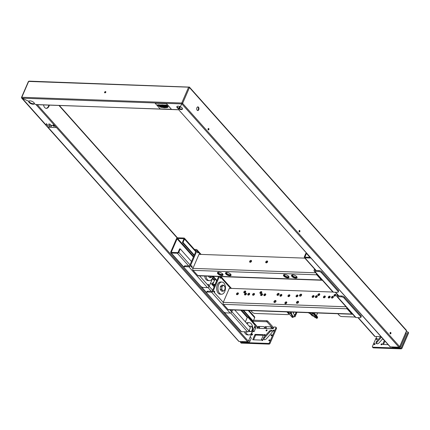 <?xml version="1.0" encoding="UTF-8"?>
<svg xmlns="http://www.w3.org/2000/svg" width="430" height="430" viewBox="0 0 430 430"><rect width="100%" height="100%" fill="white"/><g stroke="black" fill="none" stroke-linecap="round" stroke-linejoin="round"><path stroke-width="0.64" d="M34.389 103.485A3.058 1.301 23.4 0 1 31.239 103.238A3.058 1.301 23.4 0 1 28.907 101.114M48.472 127.291L55.878 127.554L48.483 127.258M51.546 125.866L50.337 124.506A0.752 0.322 -156.6 0 0 49.364 124.066L49.337 124.033A0.817 0.349 23.4 0 1 50.385 124.506L51.595 125.866A0.817 0.349 23.4 0 1 51.702 126.167A0.817 0.349 23.4 0 1 51.358 126.296L51.326 126.264A0.752 0.322 -156.6 0 0 51.643 126.146A0.752 0.322 -156.6 0 0 51.546 125.866L51.562 125.829M49.299 126.097L49.359 126.114A5.294 2.252 -156.6 0 0 49.611 126.608L49.563 126.608A5.359 2.279 23.4 0 1 49.299 126.097M34.319 103.818A3.058 1.301 23.4 0 1 30.96 103.716A3.058 1.301 23.4 0 1 28.735 101.34A3.058 1.301 23.4 0 1 28.756 101.292L21.898 98.174L28.762 101.286A3.058 1.301 23.4 0 1 32.116 101.383A3.058 1.301 23.4 0 1 34.341 103.764A3.058 1.301 23.4 0 1 34.319 103.813L35.948 104.555L34.319 103.818M21.521 97.39A0.65 0.279 23.4 0 1 21.527 97.368A0.65 0.279 23.4 0 1 21.806 97.266L21.898 98.169L21.613 97.61A0.65 0.279 23.4 0 1 21.521 97.39L21.645 98.061L238.714 341.318A0.65 0.435 138.3 0 0 238.962 341.425L247.594 341.737L35.948 104.555L178.568 109.779L179.014 109.016L178.686 109.58M46.316 123.921L48.617 126.2L46.58 123.969L45.956 124.474M46.429 123.926L46.075 124.404M49.015 124.017L49.041 124.055A0.752 0.322 -156.6 0 0 48.724 124.173A0.752 0.322 -156.6 0 0 48.821 124.453L50.036 125.813A0.752 0.322 -156.6 0 0 51.003 126.253L51.036 126.286A0.817 0.349 23.4 0 1 49.987 125.807L48.773 124.447A0.817 0.349 23.4 0 1 48.671 124.152A0.817 0.349 23.4 0 1 49.015 124.017M53.041 125.34L53.782 125.383L54.868 126.425L53.766 125.404L53.051 125.479L53.863 126.388L52.697 125.329L52.154 125.307A0.688 0.296 -156.6 0 0 52.084 125.377A0.688 0.296 -156.6 0 0 52.084 125.485L52.014 125.409A0.747 0.317 23.4 0 1 52.025 125.35A0.747 0.317 23.4 0 1 52.1 125.275L53.008 125.388M53.288 124.91L53.051 125.479M179.541 108.639L180.353 106.764M179.939 106.586L179.133 108.457L179.928 106.586M105.802 92.24A0.752 0.5 138.3 0 1 104.646 92.724A0.752 0.5 138.3 0 1 105.769 91.719A0.752 0.5 138.3 0 1 105.802 92.24M104.861 92.837A0.752 0.5 138.3 0 1 105.861 91.945M48.886 105.119A5.096 3.117 -87.9 0 1 46.085 108.338M49.369 105.135A5.096 3.117 -87.9 0 1 46.327 108.36A5.096 3.117 -87.9 0 1 43.521 104.925M37.292 104.705L248.341 341.216L255.194 325.376A0.65 0.435 138.3 0 0 254.915 324.817M177.015 106.43A3.058 1.301 -156.6 0 0 179.224 108.505L179.004 109.01A3.058 1.301 -156.6 0 0 182.449 109.086A3.058 1.301 -156.6 0 0 180.283 106.737L181.852 103.92L182.6 103.394A0.65 0.279 -156.6 0 0 181.761 103.012L181.842 103.915L180.272 106.731A3.058 1.301 -156.6 0 0 176.843 106.661A3.058 1.301 -156.6 0 0 179.004 109.01L179.235 108.51A3.058 1.301 -156.6 0 0 182.497 108.806M28.466 81.77A0.65 0.279 23.4 0 1 28.38 81.533A0.65 0.279 23.4 0 1 28.396 81.512A0.65 0.279 23.4 0 1 28.659 81.426L188.614 87.177A0.65 0.279 -156.6 0 1 189.453 87.553L189.173 87L189.453 87.553L182.6 103.394L399.669 346.65L406.522 330.815A0.65 0.435 -41.7 0 0 406.495 330.364L189.426 87.107L29.009 81.141L28.396 81.512M248.341 341.216A0.65 0.435 138.3 0 1 247.594 341.737M178.751 108.263L179.541 106.446M36.528 104.678L178.633 109.677L390.037 346.757A0.65 0.435 -41.7 0 0 390.289 346.865L178.643 109.682M238.962 341.425L21.613 97.61L21.898 98.174L181.852 103.92L398.916 347.177L390.289 346.865M29.224 81.248L28.659 81.426L29.224 81.248L28.659 81.426L21.806 97.266L181.761 103.012L188.614 87.177M390.117 332.734A0.752 0.462 92.1 0 0 390.075 333.503A0.752 0.462 92.1 0 0 390.467 333.906A0.752 0.462 92.1 0 0 390.956 333.169A0.752 0.462 92.1 0 0 390.521 332.401A0.752 0.462 92.1 0 0 390.117 332.734M299.119 230.754A0.752 0.462 92.1 0 0 299.076 231.523A0.752 0.462 92.1 0 0 299.463 231.926A0.752 0.462 92.1 0 0 299.952 231.189A0.752 0.462 92.1 0 0 299.517 230.421A0.752 0.462 92.1 0 0 299.119 230.754M208.115 128.774A0.752 0.462 92.1 0 0 208.072 129.537A0.752 0.462 92.1 0 0 208.464 129.946A0.752 0.462 92.1 0 0 208.953 129.21A0.752 0.462 92.1 0 0 208.518 128.441A0.752 0.462 92.1 0 0 208.115 128.774M198.746 109.731A1.833 1.123 92.1 0 0 198.848 107.865A1.833 1.123 92.1 0 0 197.902 106.876A1.833 1.123 92.1 0 0 196.714 108.666A1.833 1.123 92.1 0 0 197.768 110.542A1.833 1.123 92.1 0 0 198.746 109.731M390.23 333.787A0.752 0.462 92.1 0 0 390.386 333.556A0.752 0.462 92.1 0 0 390.273 332.503M299.226 231.808A0.752 0.462 92.1 0 0 299.382 231.576A0.752 0.462 92.1 0 0 299.275 230.523M208.227 129.828A0.752 0.462 92.1 0 0 208.383 129.597A0.752 0.462 92.1 0 0 208.27 128.543M197.526 110.489A1.833 1.123 92.1 0 0 198.262 109.709A1.833 1.123 92.1 0 0 197.655 106.909M398.916 347.177A0.65 0.435 -41.7 0 0 399.669 346.65M245.363 321.855L247.266 317.453A0.408 0.274 -41.7 0 1 247.734 317.125L249.077 317.173M234.801 310.025L250.427 327.531L248.959 330.917L231.824 311.712M195.731 251.668L184.502 239.08A1.22 0.817 -41.7 0 0 184.443 238.231A1.22 0.817 -41.7 0 0 183.975 238.032L177.853 237.811A1.22 0.817 -41.7 0 0 176.45 238.79L170.737 251.991A1.22 0.817 -41.7 0 0 170.791 252.835L240.967 331.476A1.22 0.817 -41.7 0 0 241.44 331.675L247.556 331.895A1.22 0.817 -41.7 0 0 248.959 330.917M242.961 310.315L252.566 321.081L253.205 321.102L254.673 317.716A1.22 0.817 -41.7 0 0 254.619 316.872L248.965 310.535M253.205 321.102L243.606 310.342M216.919 280.435L213.425 276.517M194.269 255.054L183.035 242.466L182.39 242.439L194.064 255.522M213.221 276.99L216.715 280.903M191.484 261.483L180.251 248.895L179.611 248.868L178.144 252.254A0.408 0.274 -41.7 0 1 177.676 252.582L171.559 252.362A0.408 0.274 -41.7 0 1 171.382 252.012L177.096 238.817A0.408 0.274 -41.7 0 1 177.563 238.489L183.68 238.709A0.408 0.274 -41.7 0 1 183.857 239.058L182.39 242.439M184.502 239.08L183.035 242.466M170.791 252.835A1.22 0.817 -41.7 0 0 171.264 253.039L177.386 253.259A1.22 0.817 -41.7 0 0 178.789 252.276L180.251 248.895M214.135 286.864L210.641 282.945M381.055 336.695L375.057 336.475L358.244 317.636M357.937 317.625L374.584 336.276A1.22 0.817 -41.7 0 0 375.057 336.475M315.894 270.508L304.413 257.64A1.22 0.817 -41.7 0 1 304.359 256.791L305.821 253.404L306.466 253.426L309.949 257.333M310.25 257.344L305.176 257.161A0.408 0.274 -41.7 0 1 304.999 256.812L306.466 253.426M304.413 257.64A1.22 0.817 -41.7 0 0 304.886 257.839L310.885 258.054M332.379 298.06L331.955 298.044M329.16 297.947L328.735 297.931M324.327 297.77L323.908 297.759M316.276 297.485L315.856 297.469M313.056 297.366L312.637 297.35M296.958 296.786L296.539 296.775M289.067 296.506L288.465 296.485M280.86 296.211L280.441 296.195M264.762 295.63L264.342 295.614M261.542 295.517L261.123 295.501M253.496 295.227L253.076 295.211M248.664 295.055L248.244 295.039M245.444 294.937L245.025 294.921M237.398 294.647L236.978 294.614M334.024 295.179A1.118 0.747 138.3 0 1 335.314 294.281A1.118 0.747 138.3 0 1 335.744 294.464A1.118 0.747 138.3 0 1 335.405 295.77A1.118 0.747 138.3 0 1 334.072 295.958A1.118 0.747 138.3 0 1 334.024 295.179M328.316 297.039A1.118 0.747 138.3 0 1 329.606 296.136A1.118 0.747 138.3 0 1 330.036 296.324A1.118 0.747 138.3 0 1 329.697 297.625A1.118 0.747 138.3 0 1 328.364 297.813A1.118 0.747 138.3 0 1 328.316 297.039M315.437 296.576A1.118 0.747 138.3 0 1 316.727 295.673A1.118 0.747 138.3 0 1 317.157 295.862A1.118 0.747 138.3 0 1 316.819 297.162A1.118 0.747 138.3 0 1 315.486 297.35A1.118 0.747 138.3 0 1 315.437 296.576M288.036 295.673A1.118 0.747 138.3 0 1 289.32 294.776A1.118 0.747 138.3 0 1 289.755 294.964A1.118 0.747 138.3 0 1 289.417 296.265A1.118 0.747 138.3 0 1 288.084 296.453A1.118 0.747 138.3 0 1 288.036 295.673M299.624 295.147A1.22 0.817 138.3 0 1 301.032 294.168A1.22 0.817 138.3 0 1 301.505 294.367A1.22 0.817 138.3 0 1 301.134 295.792A1.22 0.817 138.3 0 1 299.678 295.996A1.22 0.817 138.3 0 1 299.624 295.147M332.927 292.045L229.335 288.326L223.256 302.371A1.424 0.871 92.1 0 0 223.455 304.349L228.104 309.557A1.424 0.871 92.1 0 0 228.566 309.799L352.202 314.244A1.424 0.871 92.1 0 0 352.589 314.11M280.021 295.302A1.118 0.747 -41.7 0 0 280.07 296.082A1.118 0.747 -41.7 0 0 281.403 295.894A1.118 0.747 -41.7 0 0 281.741 294.588A1.118 0.747 -41.7 0 0 281.311 294.405A1.118 0.747 -41.7 0 0 280.021 295.302M296.55 302.252A1.22 0.817 138.3 0 1 297.958 301.274A1.22 0.817 138.3 0 1 298.425 301.473A1.22 0.817 138.3 0 1 298.06 302.897A1.22 0.817 138.3 0 1 296.603 303.102A1.22 0.817 138.3 0 1 296.55 302.252M274.012 301.446A1.22 0.817 -41.7 0 0 274.066 302.29A1.22 0.817 -41.7 0 0 275.522 302.086A1.22 0.817 -41.7 0 0 275.888 300.667A1.22 0.817 -41.7 0 0 275.415 300.462A1.22 0.817 -41.7 0 0 274.012 301.446M277.087 294.335A1.22 0.817 -41.7 0 0 277.14 295.184A1.22 0.817 -41.7 0 0 278.597 294.98A1.22 0.817 -41.7 0 0 278.962 293.561A1.22 0.817 -41.7 0 0 278.495 293.357A1.22 0.817 -41.7 0 0 277.087 294.335M284.961 302.785A1.118 0.747 138.3 0 1 286.246 301.881A1.118 0.747 138.3 0 1 286.681 302.07A1.118 0.747 138.3 0 1 286.342 303.37A1.118 0.747 138.3 0 1 285.009 303.558A1.118 0.747 138.3 0 1 284.961 302.785M312.218 296.458A1.118 0.747 138.3 0 1 313.508 295.56A1.118 0.747 138.3 0 1 313.938 295.743A1.118 0.747 138.3 0 1 313.599 297.049A1.118 0.747 138.3 0 1 312.266 297.238A1.118 0.747 138.3 0 1 312.218 296.458M323.489 296.861A1.118 0.747 138.3 0 1 324.774 295.964A1.118 0.747 138.3 0 1 325.209 296.152A1.118 0.747 138.3 0 1 324.87 297.452A1.118 0.747 138.3 0 1 323.537 297.641A1.118 0.747 138.3 0 1 323.489 296.861M331.535 297.151A1.118 0.747 138.3 0 1 332.825 296.254A1.118 0.747 138.3 0 1 333.255 296.437A1.118 0.747 138.3 0 1 332.917 297.743A1.118 0.747 138.3 0 1 331.584 297.931A1.118 0.747 138.3 0 1 331.535 297.151M317.926 294.604A1.118 0.747 138.3 0 1 319.216 293.701A1.118 0.747 138.3 0 1 319.646 293.889A1.118 0.747 138.3 0 1 319.307 295.19A1.118 0.747 138.3 0 1 317.974 295.378A1.118 0.747 138.3 0 1 317.926 294.604M263.923 294.722A1.118 0.747 -41.7 0 0 263.972 295.501A1.118 0.747 -41.7 0 0 265.305 295.313A1.118 0.747 -41.7 0 0 265.643 294.007A1.118 0.747 -41.7 0 0 265.213 293.824A1.118 0.747 -41.7 0 0 263.923 294.722M260.704 294.609A1.118 0.747 -41.7 0 0 260.752 295.388A1.118 0.747 -41.7 0 0 262.085 295.195A1.118 0.747 -41.7 0 0 262.424 293.894A1.118 0.747 -41.7 0 0 261.994 293.712A1.118 0.747 -41.7 0 0 260.704 294.609M252.652 294.319A1.118 0.747 -41.7 0 0 252.706 295.098A1.118 0.747 -41.7 0 0 254.039 294.91A1.118 0.747 -41.7 0 0 254.377 293.604A1.118 0.747 -41.7 0 0 253.942 293.421A1.118 0.747 -41.7 0 0 252.652 294.319M247.825 294.147A1.118 0.747 -41.7 0 0 247.874 294.921A1.118 0.747 -41.7 0 0 249.206 294.733A1.118 0.747 -41.7 0 0 249.545 293.432A1.118 0.747 -41.7 0 0 249.11 293.249A1.118 0.747 -41.7 0 0 247.825 294.147M244.605 294.029A1.118 0.747 -41.7 0 0 244.654 294.808A1.118 0.747 -41.7 0 0 245.987 294.62A1.118 0.747 -41.7 0 0 246.325 293.314A1.118 0.747 -41.7 0 0 245.89 293.131A1.118 0.747 -41.7 0 0 244.605 294.029M236.554 293.738A1.118 0.747 -41.7 0 0 236.602 294.518A1.118 0.747 -41.7 0 0 237.94 294.33A1.118 0.747 -41.7 0 0 238.279 293.029A1.118 0.747 -41.7 0 0 237.844 292.841A1.118 0.747 -41.7 0 0 236.554 293.738M259.973 292.518A1.118 0.747 -41.7 0 0 260.021 293.298A1.118 0.747 -41.7 0 0 261.354 293.11A1.118 0.747 -41.7 0 0 261.693 291.803A1.118 0.747 -41.7 0 0 261.257 291.621A1.118 0.747 -41.7 0 0 259.973 292.518M243.875 291.943A1.118 0.747 -41.7 0 0 243.923 292.717A1.118 0.747 -41.7 0 0 245.256 292.529A1.118 0.747 -41.7 0 0 245.595 291.228A1.118 0.747 -41.7 0 0 245.159 291.04A1.118 0.747 -41.7 0 0 243.875 291.943M296.119 295.883A1.118 0.747 138.3 0 1 297.41 294.98A1.118 0.747 138.3 0 1 297.839 295.168A1.118 0.747 138.3 0 1 297.501 296.469A1.118 0.747 138.3 0 1 296.168 296.657A1.118 0.747 138.3 0 1 296.119 295.883M335.884 294.851A1.118 0.747 -41.7 0 0 335.819 294.846A1.118 0.747 -41.7 0 0 334.443 296.136M330.175 296.711A1.118 0.747 -41.7 0 0 330.111 296.705A1.118 0.747 -41.7 0 0 328.735 297.995M317.297 296.248A1.118 0.747 -41.7 0 0 317.233 296.243A1.118 0.747 -41.7 0 0 315.856 297.533M289.89 295.351A1.118 0.747 -41.7 0 0 289.825 295.346A1.118 0.747 -41.7 0 0 288.455 296.635M301.65 294.743A1.22 0.817 -41.7 0 0 301.537 294.733A1.22 0.817 -41.7 0 0 300.038 296.184M281.881 294.975A1.118 0.747 -41.7 0 0 281.817 294.969A1.118 0.747 -41.7 0 0 280.441 296.259M298.576 301.849A1.22 0.817 -41.7 0 0 298.463 301.838A1.22 0.817 -41.7 0 0 296.963 303.29M276.038 301.043A1.22 0.817 -41.7 0 0 275.92 301.032A1.22 0.817 -41.7 0 0 274.426 302.483M279.113 293.937A1.22 0.817 -41.7 0 0 279 293.921A1.22 0.817 -41.7 0 0 277.5 295.378M286.815 302.457A1.118 0.747 -41.7 0 0 286.751 302.451A1.118 0.747 -41.7 0 0 285.375 303.741M314.077 296.13A1.118 0.747 -41.7 0 0 314.013 296.125A1.118 0.747 -41.7 0 0 312.637 297.415M325.343 296.539A1.118 0.747 -41.7 0 0 325.279 296.533A1.118 0.747 -41.7 0 0 323.908 297.823M333.395 296.824A1.118 0.747 -41.7 0 0 333.331 296.818A1.118 0.747 -41.7 0 0 331.955 298.108M319.786 294.276A1.118 0.747 -41.7 0 0 319.721 294.27A1.118 0.747 -41.7 0 0 318.345 295.56M265.783 294.394A1.118 0.747 -41.7 0 0 265.719 294.394A1.118 0.747 -41.7 0 0 264.342 295.679M262.563 294.281A1.118 0.747 -41.7 0 0 262.499 294.276A1.118 0.747 -41.7 0 0 261.123 295.566M254.512 293.991A1.118 0.747 -41.7 0 0 254.447 293.986A1.118 0.747 -41.7 0 0 253.071 295.276M249.685 293.819A1.118 0.747 -41.7 0 0 249.62 293.814A1.118 0.747 -41.7 0 0 248.244 295.104M246.465 293.701A1.118 0.747 -41.7 0 0 246.401 293.695A1.118 0.747 -41.7 0 0 245.025 294.985M238.413 293.411A1.118 0.747 -41.7 0 0 238.349 293.411A1.118 0.747 -41.7 0 0 236.973 294.7M261.832 292.19A1.118 0.747 -41.7 0 0 261.768 292.185A1.118 0.747 -41.7 0 0 260.392 293.475M245.729 291.615A1.118 0.747 -41.7 0 0 245.664 291.61A1.118 0.747 -41.7 0 0 244.294 292.9M297.979 295.555A1.118 0.747 -41.7 0 0 297.915 295.55A1.118 0.747 -41.7 0 0 296.539 296.84M228.104 309.557L351.74 314.002L347.091 308.788A1.424 0.871 -87.9 0 1 346.731 307.547M351.74 314.002A1.424 0.871 92.1 0 0 352.202 314.244M232.592 309.944L231.749 311.89A1.424 0.951 138.3 0 1 230.109 313.029L226.089 312.889A2.037 0.865 -156.6 0 1 223.466 311.696L206.884 293.115A2.037 0.865 -156.6 0 1 206.626 292.362L206.991 291.519A2.037 0.865 -156.6 0 1 207.846 291.191L211.872 291.336A0.408 0.274 -41.7 0 0 212.339 291.008L218.601 276.538M220.896 277.511L220.364 276.915A0.672 0.414 92.1 0 0 220.461 278.226A0.672 0.414 92.1 0 0 220.896 277.511L230.587 288.369M220.499 276.882L220.074 276.592M206.626 292.362A2.037 0.865 -156.6 0 1 207.48 292.04L211.506 292.185A1.424 0.951 138.3 0 0 213.146 291.04L219.407 276.565M213.893 291.873L214.425 292.47A0.672 0.414 92.1 0 0 214.328 291.164A0.672 0.414 92.1 0 0 213.893 291.873L213.146 291.04M214.274 292.502L223.256 302.371L346.048 306.784M230.652 309.874A0.672 0.414 92.1 0 0 230.475 310.46L231.007 311.051A0.672 0.414 92.1 0 0 231.157 309.896M230.856 311.089L231.749 311.89M213.893 291.959A0.672 0.414 92.1 0 0 213.903 291.68M230.48 310.546A0.672 0.414 92.1 0 0 230.491 310.261M336.846 296.469L355.449 317.318A1.424 0.951 138.3 0 0 356.002 317.555L360.028 317.7A2.037 0.865 -156.6 0 0 360.883 317.378A2.037 0.865 -156.6 0 0 360.625 316.625L344.043 298.038A2.037 0.865 -156.6 0 0 341.42 296.85L337.394 296.705A1.424 0.951 138.3 0 1 336.846 296.469A1.424 0.951 138.3 0 1 336.781 295.48L337.238 294.426M360.883 317.378L361.248 316.528A2.037 0.865 -156.6 0 0 360.99 315.776L344.409 297.194A2.037 0.865 -156.6 0 0 341.785 296.001L337.765 295.862A0.408 0.274 -41.7 0 1 337.588 295.507L337.792 295.044M249.239 330.041L249.534 331.406L250.55 331.514A2.65 1.623 92.1 0 0 252.034 330.342A2.65 1.623 92.1 0 0 252.2 327.703L252.496 329.074L251.394 331.611L248.615 331.417M249.766 326.789A2.65 1.623 -87.9 0 1 250.883 326.23A2.65 1.623 92.1 0 1 252.2 327.703L251.733 326.327L249.868 326.128L249.679 326.698M249.534 331.406L248.653 331.374M249.282 330.181A2.65 1.623 92.1 0 0 250.55 331.514L251.394 331.611M249.868 326.128L249.147 326.101M240.52 341.485L240.408 341.742A0.817 0.543 -41.7 0 0 240.44 342.307L241.047 342.989A0.817 0.543 -41.7 0 0 241.364 343.124L269.051 344.118A0.817 0.543 -41.7 0 0 269.992 343.462L276.49 328.439A0.817 0.543 -41.7 0 0 276.458 327.875L275.85 327.192A0.817 0.543 -41.7 0 0 275.533 327.058L273.926 327.004L273.34 328.353A0.613 0.408 138.3 0 1 272.362 328.348L272.228 328.66A0.817 0.5 92.1 0 0 272.115 327.531L270.964 327.289A0.817 0.349 23.4 0 0 269.916 326.816L265.412 326.655A0.817 0.349 23.4 0 0 265.068 326.784A0.817 0.349 23.4 0 0 265.17 327.085L264.208 327.047A0.817 0.349 23.4 0 0 263.155 326.569L258.65 326.408A0.817 0.349 23.4 0 0 258.306 326.537A0.817 0.349 23.4 0 0 258.409 326.838L257.624 327.01L252.872 321.683A0.817 0.349 23.4 0 1 252.77 321.382A0.817 0.349 23.4 0 1 253.114 321.253L266.315 321.726A0.817 0.349 23.4 0 1 267.363 322.204L272.115 327.531M257.828 327.741L257.683 328.074M263.294 335.319L255.974 335.056A0.408 0.274 -41.7 0 0 255.506 335.384L253.587 339.813M272.287 331.046A2.139 1.424 -41.7 0 0 269.868 331.928L264.627 337.813A2.139 1.424 -41.7 0 0 264.02 339.63M254.899 334.701L252.845 339.442A0.408 0.274 -41.7 0 0 253.023 339.791L260.908 340.076A0.408 0.274 -41.7 0 0 261.381 339.748L263.429 335.008A0.408 0.274 -41.7 0 0 263.251 334.658L255.366 334.379A0.408 0.274 -41.7 0 0 254.899 334.701L255.506 335.384M266.433 338.743L271.674 332.863A2.139 1.424 -41.7 0 0 272.066 330.632A2.139 1.424 -41.7 0 0 269.261 331.25L264.02 337.136A2.139 1.424 -41.7 0 0 263.633 339.361A2.139 1.424 -41.7 0 0 266.433 338.743M257.753 328.106L258.919 328.181A0.817 0.543 -41.7 0 0 258.957 328.23A0.817 0.543 -41.7 0 0 259.274 328.364L263.784 328.525A0.817 0.543 -41.7 0 0 264.283 328.375L265.681 328.423A0.817 0.543 -41.7 0 0 265.719 328.477A0.817 0.543 -41.7 0 0 266.036 328.611L270.545 328.773A0.817 0.543 -41.7 0 0 271.045 328.617L272.228 328.66M257.371 326.719L256.92 327.767A0.613 0.408 -41.7 0 0 257.801 327.945M257.081 326.397L254.791 326.316M240.44 342.307A0.817 0.543 -41.7 0 0 240.757 342.441L268.449 343.441A0.817 0.543 -41.7 0 0 269.384 342.785L275.888 327.762A0.817 0.543 -41.7 0 0 275.85 327.192M253.582 320.237L266.756 320.71A0.817 0.349 23.4 0 1 267.804 321.188L272.555 326.515A2.037 1.247 -87.9 0 1 273.018 328.724M265.681 328.423L265.546 327.757L266.245 328.536A2.037 1.247 92.1 0 0 266.057 326.676M264.385 327.252A0.817 0.5 -87.9 0 1 264.584 327.719L264.283 328.375M265.546 327.757A0.817 0.5 92.1 0 0 265.353 327.289M271.147 327.493A0.817 0.5 -87.9 0 1 271.341 327.961L271.045 328.617M258.919 328.181L258.785 327.515L259.483 328.294A2.037 1.247 92.1 0 0 259.295 326.435M257.737 328.138A0.817 0.5 92.1 0 0 257.624 327.01M258.785 327.515A0.817 0.5 92.1 0 0 258.591 327.042M272.792 328.826L272.362 328.348M253.007 330.433L254.092 331.648L253.447 331.627L252.802 330.906M250.222 336.862L251.308 338.082L249.846 341.463A1.22 0.817 138.3 0 1 248.443 342.447L242.321 342.226A1.22 0.817 138.3 0 1 241.848 342.022L241.397 341.517M254.7 326.52L255.501 327.418A1.22 0.817 138.3 0 1 255.554 328.267L254.092 331.648M315.642 317.523L315.002 317.501A12.631 5.375 -156.6 0 0 313.68 316.206L312.121 315.754L310.283 313.792A12.631 5.375 -156.6 0 0 308.143 312.658M296.996 312.261L295.039 316.781A12.631 5.375 23.4 0 1 294.055 315.502L294.942 315.281L296.259 312.234M293.787 312.142L293.233 313.18A12.631 5.375 23.4 0 1 293.427 312.132M287.364 311.911L292.233 317.372L293.136 317.404A14.668 6.24 -156.6 0 1 291.239 312.051M312.347 312.809L317.216 318.264L316.319 318.232A14.668 6.24 -156.6 0 0 308.471 312.669M289.229 311.981L288.895 312.755L290.556 313.75A15.281 6.498 -156.6 0 1 290.556 312.185L290.384 312.019M288.895 312.755L288.186 311.96M311.546 312.782L312.266 313.594L312.314 314.523A15.281 6.498 23.4 0 0 309.444 312.863L309.326 312.701M293.136 317.404L293.427 316.727A14.668 6.24 23.4 0 1 291.357 312.056M293.427 316.727L295.039 316.781M293.287 313.293L294.942 315.281M313.884 312.868L317.469 316.883A1.021 0.677 -41.7 0 1 317.512 317.593L317.216 318.264M317.603 312.997L316.426 315.717M164.857 106.194L164.405 105.689L166.109 106.172L165.045 104.979L164.577 105.033L164.97 105.468L164.19 105.441L163.389 104.92L164.421 106.178L164.889 106.124L164.437 105.619M164.996 105.404L164.217 105.377M168.092 106.909L159.1 106.463L165.416 106.387L168.055 106.995M161.357 107.253L164.54 107.779L167.308 107.57L161.202 107.349M159.245 105.71L158.041 105.178L159.105 105.14L158.896 104.909L157.767 104.769L157.482 105.119L159.014 106.016L159.847 105.909L159.439 105.355L158.987 105.339L159.256 105.737M157.487 104.893L158.347 104.716L159.105 105.14M160.191 108.924L155.133 103.254L166.405 103.662L171.457 109.328L160.191 108.924M160.761 106.049L159.901 105.081L161.997 106.092L160.557 104.882L159.245 104.839L160.309 106.033L160.788 105.979L160.363 105.501M161.997 106.092L161.03 105.527M160.659 105.452L160.293 105.463M160.304 105.436L159.992 105.087M161.04 106.764L160.422 107.118L167.705 107.376L165.829 106.855L164.034 107.113L161.427 106.704L160.17 107.011M167.652 106.006L167.824 106.301L166.555 106.253L165.496 105.065L166.679 105.038L166.856 105.334L166.136 105.307L167.162 105.705L166.528 105.748L166.792 106.043L167.824 106.301M166.56 105.683L166.824 105.973M161.422 104.979A1.091 0.462 -156.6 0 0 161.39 105.028A1.091 0.462 -156.6 0 0 161.379 105.06A1.091 0.462 -156.6 0 0 161.363 105.097A1.091 0.462 -156.6 0 0 162.218 105.968A1.446 0.613 -156.6 0 0 163.674 106.022A1.08 0.462 -156.6 0 0 163.712 105.968A1.08 0.462 -156.6 0 0 162.846 105.097L162.873 105.028A1.43 0.607 -156.6 0 0 161.422 104.979L161.39 105.044A1.43 0.607 -156.6 0 1 162.846 105.097M163.722 105.936A1.08 0.462 -156.6 0 0 163.739 105.904A1.08 0.462 -156.6 0 0 162.873 105.028M166.405 103.662L155.133 103.254M166.448 103.56L171.457 109.328M159.847 105.909L159.439 105.355M159.412 105.42L158.96 105.404M161.11 105.517L161.013 105.162M160.121 104.872L159.245 104.839M167.781 107.28L166.577 106.962M161.976 106.414L162.282 106.409M162.255 106.479L162.567 106.473M162.535 106.543L162.846 106.532M166.157 106.565L166.469 106.559M166.437 106.629L166.749 106.624M166.722 106.694L167.028 106.683M166.082 106.237L164.577 105.033M164.19 105.441L163.825 104.936M163.798 105.001L163.357 104.984M165.496 105.065L166.679 105.038M166.335 105.527L166.964 105.484M166.792 106.043L167.625 106.076M161.874 105.178L161.836 105.237A0.855 0.365 -156.6 0 0 162.346 105.807L162.508 105.871A0.86 0.365 -156.6 0 0 163.18 105.904L163.228 105.828A0.898 0.382 -156.6 0 0 162.744 105.28L162.561 105.194A0.849 0.36 -156.6 0 0 161.874 105.178A0.855 0.365 -156.6 0 0 162.379 105.737L162.535 105.807A0.86 0.365 -156.6 0 0 163.206 105.834L163.228 105.818M244.401 331.783A6.111 3.741 92.1 0 0 247.503 334.873L248.793 334.916A6.111 3.741 92.1 0 0 252.749 328.945A6.111 3.741 92.1 0 0 249.233 322.704A6.111 3.741 92.1 0 0 247.04 323.736M249.233 322.704L247.943 322.656A6.111 3.741 92.1 0 0 246.465 323.091M245.691 331.831A6.111 3.741 92.1 0 0 248.793 334.916M221.934 282.032L220.644 281.983A6.111 3.741 92.1 0 0 216.897 286.251A6.111 3.741 92.1 0 0 218.23 293.169A6.111 3.741 92.1 0 0 220.208 294.201L221.493 294.244A6.111 3.741 92.1 0 0 225.454 288.272A6.111 3.741 92.1 0 0 221.934 282.032A6.111 3.741 92.1 0 0 218.187 286.299A6.111 3.741 92.1 0 0 219.52 293.217A6.111 3.741 92.1 0 0 221.493 294.244M204.637 276.038A6.111 3.741 92.1 0 0 208.072 280.602L209.362 280.65A6.111 3.741 92.1 0 0 213.119 276.339M205.927 276.082A6.111 3.741 92.1 0 0 209.362 280.65M291.906 276.425A3.015 1.285 23.4 0 1 291.524 275.313A3.015 1.285 23.4 0 1 294.797 275.334A3.015 1.285 23.4 0 1 297.055 277.71A3.015 1.285 23.4 0 1 294.819 278.043A3.015 1.285 23.4 0 1 291.906 276.425M316.754 274.797L193.118 270.352L197.768 275.565A1.424 0.871 92.1 0 0 198.23 275.807L321.866 280.247A1.424 0.871 -87.9 0 1 321.404 280.005L316.754 274.797A1.424 0.871 -87.9 0 1 316.394 273.555M225.9 274.055A3.015 1.285 -156.6 0 0 228.814 275.673A3.015 1.285 -156.6 0 0 231.05 275.334A3.015 1.285 -156.6 0 0 228.792 272.964A3.015 1.285 -156.6 0 0 225.519 272.942A3.015 1.285 -156.6 0 0 225.9 274.055M217.854 273.765A3.015 1.285 -156.6 0 0 220.767 275.383A3.015 1.285 -156.6 0 0 223.003 275.05A3.015 1.285 -156.6 0 0 220.746 272.674A3.015 1.285 -156.6 0 0 217.467 272.652A3.015 1.285 -156.6 0 0 217.854 273.765M283.859 276.135A3.015 1.285 23.4 0 1 283.472 275.023A3.015 1.285 23.4 0 1 286.751 275.044A3.015 1.285 23.4 0 1 289.008 277.42A3.015 1.285 23.4 0 1 286.767 277.753A3.015 1.285 23.4 0 1 283.859 276.135M266.202 262.843A1.118 0.747 138.3 0 1 267.578 261.553A1.118 0.747 138.3 0 1 267.643 261.558M250.104 262.268A1.118 0.747 138.3 0 1 251.48 260.978A1.118 0.747 138.3 0 1 251.545 260.983M304.854 258.134L198.999 254.334L192.925 268.374A1.424 0.871 -87.9 0 0 193.118 270.352M267.073 260.988A1.118 0.747 138.3 0 1 267.508 261.171A1.118 0.747 138.3 0 1 267.17 262.477A1.118 0.747 138.3 0 1 265.837 262.666A1.118 0.747 138.3 0 1 265.944 261.612A1.118 0.747 138.3 0 1 267.073 260.988M250.975 260.408A1.118 0.747 138.3 0 1 251.41 260.596A1.118 0.747 138.3 0 1 251.072 261.897A1.118 0.747 138.3 0 1 249.739 262.085A1.118 0.747 138.3 0 1 249.846 261.031A1.118 0.747 138.3 0 1 250.975 260.408M250.109 262.203L250.529 262.214M266.208 262.778L266.627 262.794M322.253 280.118A1.424 0.871 -87.9 0 1 321.866 280.247M314.588 269.046L314.131 270.099A1.424 0.951 -41.7 0 0 314.196 271.088L332.798 291.938A1.424 0.951 -41.7 0 0 333.352 292.174L337.378 292.319A2.037 0.865 -156.6 0 0 338.233 291.991L338.603 291.148A2.037 0.865 -156.6 0 0 338.34 290.395L321.758 271.814A2.037 0.865 -156.6 0 0 319.141 270.62L315.115 270.475A0.408 0.274 138.3 0 1 314.937 270.126L315.254 270.481M321.758 271.814L321.393 272.658L337.975 291.244A2.037 0.865 -156.6 0 1 338.233 291.991M314.196 271.088A1.424 0.951 -41.7 0 0 314.749 271.325L333.352 292.174M321.393 272.658A2.037 0.865 -156.6 0 0 318.77 271.47L314.749 271.325M315.142 269.658L314.937 270.126M284.617 274.544L284.617 274.544A2.446 1.043 -156.6 0 0 284.703 276.012A2.446 1.043 -156.6 0 0 287.616 277.21A2.446 1.043 -156.6 0 0 288.573 276.259A2.446 1.043 -156.6 0 0 288.573 276.254M283.59 274.851A3.015 1.285 -156.6 0 0 285.009 276.571A3.015 1.285 -156.6 0 0 287.896 277.527A3.015 1.285 -156.6 0 0 289.051 277.216M284.714 274.544A2.171 0.924 -156.6 0 0 284.51 274.759A2.171 0.924 -156.6 0 0 285.364 276.049A2.171 0.924 -156.6 0 0 287.579 276.829A2.171 0.924 -156.6 0 0 288.492 276.479A2.171 0.924 -156.6 0 0 288.508 276.184M194.414 249.405L196.354 249.475A1.424 0.951 -41.7 0 1 196.908 249.712A1.424 0.951 -41.7 0 1 196.967 250.701L190.495 265.654A1.424 0.951 -41.7 0 1 188.856 266.799L184.83 266.654A2.037 0.865 -156.6 0 0 183.975 266.982L184.341 266.132A2.037 0.865 -156.6 0 1 185.196 265.81L189.221 265.955A0.408 0.274 138.3 0 0 189.689 265.627L196.166 250.668A0.408 0.274 138.3 0 0 195.989 250.319L195.209 250.292M183.975 266.982A2.037 0.865 -156.6 0 0 184.233 267.729L200.815 286.315A2.037 0.865 -156.6 0 0 203.438 287.503L207.464 287.648A1.424 0.951 -41.7 0 0 209.104 286.504L213.495 276.356M191.243 266.493L191.775 267.089A0.672 0.414 92.1 0 0 191.678 265.778A0.672 0.414 92.1 0 0 191.243 266.493L190.495 265.654M191.624 267.121L192.925 268.374L315.711 272.787M207.824 285.074L208.356 285.671A0.672 0.414 92.1 0 0 208.26 284.364A0.672 0.414 92.1 0 0 207.824 285.074L199.595 275.856M208.206 285.703L209.104 286.504M198.246 252.13L197.714 251.534A0.672 0.414 92.1 0 0 197.811 252.845A0.672 0.414 92.1 0 0 198.246 252.13L200.251 254.377M197.854 251.502L196.967 250.701M207.83 285.16A0.672 0.414 92.1 0 0 207.84 284.88M191.248 266.578A0.672 0.414 92.1 0 0 191.259 266.299M292.669 274.829A2.446 1.043 -156.6 0 0 292.663 274.834A2.446 1.043 -156.6 0 0 292.749 276.296A2.446 1.043 -156.6 0 0 295.663 277.5A2.446 1.043 -156.6 0 0 296.625 276.549A2.446 1.043 -156.6 0 0 296.619 276.544M291.637 275.141A3.015 1.285 -156.6 0 0 293.061 276.856A3.015 1.285 -156.6 0 0 295.947 277.818A3.015 1.285 -156.6 0 0 297.103 277.506M292.76 274.834A2.171 0.924 -156.6 0 0 292.556 275.05A2.171 0.924 -156.6 0 0 293.411 276.339A2.171 0.924 -156.6 0 0 295.625 277.113A2.171 0.924 -156.6 0 0 296.539 276.769A2.171 0.924 -156.6 0 0 296.555 276.474M226.664 272.459A2.446 1.043 -156.6 0 0 226.658 272.464A2.446 1.043 -156.6 0 0 226.744 273.926A2.446 1.043 -156.6 0 0 229.658 275.125A2.446 1.043 -156.6 0 0 230.62 274.173L230.62 274.173M225.632 272.771A3.015 1.285 -156.6 0 0 227.056 274.485A3.015 1.285 -156.6 0 0 229.942 275.442A3.015 1.285 -156.6 0 0 231.098 275.135M226.755 272.464A2.171 0.924 -156.6 0 0 226.556 272.679A2.171 0.924 -156.6 0 0 227.411 273.969A2.171 0.924 -156.6 0 0 229.62 274.743A2.171 0.924 -156.6 0 0 230.534 274.399A2.171 0.924 -156.6 0 0 230.555 274.103M218.617 272.174A2.446 1.043 -156.6 0 0 218.612 272.174A2.446 1.043 -156.6 0 0 218.698 273.641A2.446 1.043 -156.6 0 0 221.611 274.84A2.446 1.043 -156.6 0 0 222.573 273.888A2.446 1.043 -156.6 0 0 222.568 273.883M217.585 272.48A3.015 1.285 -156.6 0 0 219.004 274.195A3.015 1.285 -156.6 0 0 221.891 275.157A3.015 1.285 -156.6 0 0 223.046 274.845M218.709 272.174A2.171 0.924 -156.6 0 0 218.504 272.389A2.171 0.924 -156.6 0 0 219.359 273.679A2.171 0.924 -156.6 0 0 221.574 274.458A2.171 0.924 -156.6 0 0 222.487 274.109A2.171 0.924 -156.6 0 0 222.503 273.813M221.815 286.498L221.622 289.546L223.143 291.244L221.681 291.196L220.165 289.492L220.359 286.444L222.068 285.095L223.525 285.149L221.815 286.498L220.359 286.444M223.525 285.149L225.046 286.848L225.035 288.374A2.65 1.623 92.1 0 0 224.374 285.998A2.65 1.623 92.1 0 0 222.756 285.826A2.65 1.623 92.1 0 0 221.805 288.025A2.65 1.623 -87.9 0 0 222.471 290.4A2.65 1.623 92.1 0 0 224.084 290.578L224.852 289.895L225.035 288.374A2.65 1.623 92.1 0 1 224.084 290.578L223.143 291.244M221.622 289.546L220.165 289.492M211.006 277.651L210.334 276.802A2.65 1.623 92.1 0 0 211.947 276.979L211.006 277.651L209.55 277.597L208.276 276.167M212.484 276.318A2.65 1.623 92.1 0 1 211.947 276.979L212.716 276.302M209.969 276.227A2.65 1.623 92.1 0 0 210.334 276.802L209.491 275.947M384.366 340.399L382.764 344.108A0.408 0.274 138.3 0 0 382.937 344.457L388.156 344.645M382.808 338.657L379.099 342.828A2.139 1.424 138.3 0 1 376.293 343.446A2.139 1.424 138.3 0 1 376.68 341.216L380.722 336.679M406.119 331.75L407.543 331.804A0.817 0.543 138.3 0 1 407.855 331.938A0.817 0.543 138.3 0 1 407.893 332.503L401.389 347.526A0.817 0.543 138.3 0 1 400.454 348.182L372.767 347.187A0.817 0.543 138.3 0 1 372.45 347.053A0.817 0.543 138.3 0 1 372.412 346.489L376.718 336.539M381.491 337.179L377.287 341.893L376.68 341.216M376.68 343.71A2.139 1.424 138.3 0 1 377.287 341.893M383.501 344.478L384.974 341.081M407.855 331.938L408.462 332.616A0.817 0.543 138.3 0 1 408.5 333.18L401.996 348.209A0.817 0.543 138.3 0 1 401.061 348.859L373.374 347.865A0.817 0.543 138.3 0 1 373.057 347.73L372.45 347.053M405.823 332.428L406.183 332.831A1.22 0.817 138.3 0 1 406.237 333.68L400.529 346.876A1.22 0.817 138.3 0 1 399.121 347.859L393.004 347.639A1.22 0.817 138.3 0 1 392.531 347.435L392.079 346.929M214.414 284.402L213.124 284.87L213.173 285.45A0.817 0.543 -41.7 0 0 214.129 285.3A0.817 0.543 -41.7 0 0 214.376 284.348A0.817 0.543 -41.7 0 0 213.731 284.284A0.817 0.543 -41.7 0 0 213.124 284.87A0.817 0.543 -41.7 0 0 213.162 285.434M212.479 285.004L215.032 279.097A0.817 0.543 138.3 0 1 215.059 279.048M213.683 282.214L212.656 282.875L211.979 284.445M250.867 310.6L252.34 312.25A2.037 0.865 -156.6 0 0 254.963 313.443L287.804 314.62A2.037 0.865 -156.6 0 0 288.659 314.298A2.037 0.865 -156.6 0 0 288.401 313.545L286.928 311.895M337.803 313.723L339.27 315.373A2.037 0.865 -156.6 0 0 341.893 316.566L355.202 317.044M58.974 105.484L177.208 237.983M247.836 317.13L255.194 325.376M406.522 330.815L189.453 87.553M247.734 317.125L241.617 310.272M214.629 280.027L212.796 277.968M193.64 256.506L177.563 238.489M247.266 317.453L240.832 310.24M214.382 280.602L212.549 278.543M193.392 257.075L177.096 238.817M171.699 252.367L171.382 252.012M212.673 290.245L209.179 286.332M190.022 264.864L178.789 252.276M247.556 331.895L230.636 312.938M211.345 291.32L207.986 287.557M188.695 265.933L177.386 253.259M241.44 331.675L224.035 312.175M206.61 292.642L201.391 286.794M183.959 267.261L171.264 253.039M254.673 317.716L248.239 310.508M218.381 277.049L217.902 276.512M305.316 257.167L304.999 256.812M338.845 295.899L335.594 292.255M316.195 270.518L304.886 257.839M347.091 308.788L223.455 304.349M230.109 313.029L211.506 292.185M230.475 310.46L229.932 309.847M207.48 292.04L207.846 291.191M360.99 315.776L360.625 316.625M344.409 297.194L344.043 298.038M356.002 317.555L337.394 296.705M341.785 296.001L341.42 296.85M337.905 295.862L337.588 295.507M267.025 330.45A0.564 0.376 -41.7 0 0 266.326 330.154A0.564 0.376 -41.7 0 0 266.208 330.853A0.564 0.376 -41.7 0 0 267.025 330.45M266.208 330.853L267.025 330.439A0.602 0.403 -41.7 0 0 266.514 329.971A0.602 0.403 -41.7 0 0 266.138 330.842A0.602 0.403 -41.7 0 0 267.041 330.433L267.035 330.111M265.047 335.018A0.564 0.376 -41.7 0 0 264.353 334.723A0.564 0.376 -41.7 0 0 264.23 335.421A0.564 0.376 -41.7 0 0 265.047 335.018M265.063 335.002A0.602 0.403 -41.7 0 0 264.536 334.54A0.602 0.403 -41.7 0 0 264.16 335.411A0.602 0.403 -41.7 0 0 265.063 335.002M262.848 340.092A0.564 0.376 -41.7 0 0 262.155 339.797A0.564 0.376 -41.7 0 0 262.031 340.495A0.564 0.376 -41.7 0 0 262.848 340.092M262.864 340.076A0.602 0.403 -41.7 0 0 262.338 339.614A0.602 0.403 -41.7 0 0 261.961 340.485A0.602 0.403 -41.7 0 0 262.864 340.076M273.964 330.681A0.602 0.403 -41.7 0 0 273.432 330.219A0.602 0.403 -41.7 0 0 273.055 331.089A0.602 0.403 -41.7 0 0 273.964 330.681M271.986 335.25A0.602 0.403 -41.7 0 0 271.459 334.787A0.602 0.403 -41.7 0 0 271.083 335.658A0.602 0.403 -41.7 0 0 271.986 335.25M269.787 340.323A0.602 0.403 -41.7 0 0 269.261 339.867A0.602 0.403 -41.7 0 0 268.884 340.732A0.602 0.403 -41.7 0 0 269.787 340.323M252.507 334.551A0.602 0.403 -41.7 0 0 251.98 334.088A0.602 0.403 -41.7 0 0 251.604 334.959A0.602 0.403 -41.7 0 0 252.507 334.551M257.366 328.267L256.92 327.767M240.757 342.441L241.364 343.124M268.449 343.441L269.051 344.118M269.384 342.785L269.992 343.462M275.888 327.762L276.49 328.439M253.162 339.797L252.845 339.442M255.974 335.056L255.366 334.379M269.868 331.928L269.261 331.25M264.627 337.813L264.02 337.136M266.756 320.71L266.315 321.726M267.804 321.188L267.363 322.204M258.597 326.408L258.409 326.838M265.358 326.649L265.17 327.085M251.674 334.97L252.491 334.556A0.564 0.376 -41.7 0 0 251.792 334.271A0.564 0.376 -41.7 0 0 251.674 334.97A0.564 0.376 -41.7 0 0 252.491 334.567L252.501 334.228M269.771 340.34A0.564 0.376 -41.7 0 0 269.078 340.044A0.564 0.376 -41.7 0 0 268.954 340.743A0.564 0.376 -41.7 0 0 269.771 340.34M271.153 335.669L271.97 335.255A0.564 0.376 -41.7 0 0 271.276 334.97A0.564 0.376 -41.7 0 0 271.153 335.669A0.564 0.376 -41.7 0 0 271.97 335.266L271.98 334.927M273.131 331.1L273.942 330.686A0.564 0.376 -41.7 0 0 273.249 330.401A0.564 0.376 -41.7 0 0 273.131 331.1A0.564 0.376 -41.7 0 0 273.948 330.697L273.958 330.358M248.76 340.248L249.846 341.463M247.787 341.71L248.443 342.447M241.698 341.527L242.321 342.226M254.474 327.053L255.554 328.267M293.685 312.142L293.233 313.18M317.512 317.593L313.276 312.841M294.889 315.136L296.152 312.228M197.768 275.565L321.404 280.005M338.34 290.395L337.975 291.244M318.77 271.47L319.141 270.62M185.196 265.81L184.83 266.654M188.856 266.799L207.464 287.648M381.039 344.322A0.602 0.403 138.3 0 1 381.942 343.914A0.602 0.403 138.3 0 1 381.566 344.779A0.602 0.403 138.3 0 1 381.039 344.322M376.315 338.996A0.602 0.403 138.3 0 1 377.217 338.587A0.602 0.403 138.3 0 1 376.841 339.458A0.602 0.403 138.3 0 1 376.315 338.996M374.116 344.075A0.602 0.403 138.3 0 1 375.024 343.667A0.602 0.403 138.3 0 1 374.648 344.532A0.602 0.403 138.3 0 1 374.116 344.075M383.743 339.7L383.356 339.7A0.564 0.376 138.3 0 0 383.748 339.705A0.602 0.403 138.3 0 1 383.27 339.173M401.996 348.209L401.389 347.526M408.5 333.18L407.893 332.503M401.061 348.859L400.454 348.182M373.374 347.865L372.767 347.187M383.076 344.462L382.764 344.108M374.164 344.091A0.564 0.376 138.3 0 1 375.057 344.124A0.564 0.376 138.3 0 1 374.164 344.091M376.363 339.017A0.564 0.376 138.3 0 1 377.255 339.05A0.564 0.376 138.3 0 1 376.363 339.017M381.087 344.339A0.564 0.376 138.3 0 1 381.98 344.371A0.564 0.376 138.3 0 1 381.087 344.339M383.356 339.7A0.564 0.376 138.3 0 1 383.307 339.216M405.592 332.96L406.237 333.68M399.884 346.155L400.529 346.876M398.497 347.16L399.121 347.859M392.38 346.94L393.004 347.639M214.065 286.783L216.639 280.822M265.047 295.501L264.364 295.48M261.827 295.388L261.144 295.362M253.775 295.098L253.098 295.071M248.948 294.926L248.266 294.899M245.729 294.808L245.046 294.786M288.401 313.545L288.541 313.228M332.659 297.931L331.981 297.909M329.439 297.818L328.762 297.791M21.527 97.368L28.38 81.533M59.361 105.495L177.477 237.865M248.223 317.141L255.167 324.924M46.386 124.162L46.601 123.652M46.295 124.146L46.51 123.636M195.962 251.136L184.443 238.231M338.544 295.888L335.292 292.244M231.431 288.401L220.923 276.624M265.057 334.68L264.23 335.421M262.864 339.754L262.031 340.495M269.787 340.001L268.954 340.743M252.894 321.092L252.77 321.382M196.908 249.712L201.1 254.409M375.067 343.785L374.24 344.527M377.266 338.711L376.438 339.453M381.99 344.032L381.163 344.774M265.606 294.958L264.66 294.926M262.386 294.84L261.44 294.808M254.334 294.555L253.394 294.518M249.507 294.378L248.561 294.346M246.288 294.265L245.342 294.227M288.659 314.298L288.933 313.669M333.218 297.388L332.272 297.35M329.998 297.27L329.052 297.238"/></g></svg>
